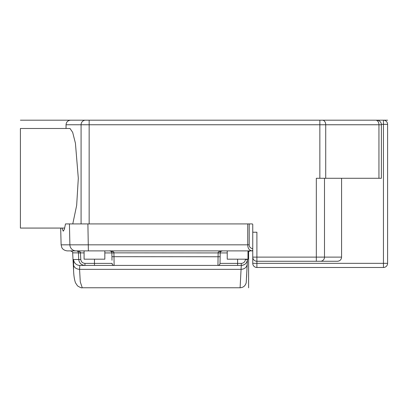 <?xml version="1.0" encoding="UTF-8"?>
<svg xmlns="http://www.w3.org/2000/svg" width="408" height="408" viewBox="0 0 408 408"><rect width="100%" height="100%" fill="white"/><g stroke="black" fill="none" stroke-linecap="round" stroke-linejoin="round"><path stroke-width="0.61" d="M20.4 120.192L85.522 120.192A4.564 4.442 90 0 0 81.08 124.756L66.04 124.756C66.31 121.982 67.83 120.462 70.604 120.192L383.449 120.192A4.151 4.151 0 0 1 387.6 124.343L387.6 263.339A4.151 4.151 0 0 1 383.449 267.485L256.902 267.485A4.151 4.151 0 0 1 252.751 263.339L252.771 257.535M81.08 223.921L81.08 124.756L378.945 124.756A4.564 3.228 90 0 0 375.717 120.192L387.6 120.192M319.852 178.281L319.852 120.192L347.351 120.192L322.493 120.192A4.564 3.228 90 0 1 325.717 124.756L325.717 178.281L316.327 178.281L316.327 257.116L324.498 257.116A4.151 4.085 90 0 1 320.413 261.263L337.365 261.263C339.951 261.064 341.353 259.677 341.578 257.116L341.578 178.281M347.351 120.192L369.76 120.192M376.814 120.192A4.564 4.564 0 0 1 381.378 124.756L378.945 124.756L378.945 178.281L381.378 178.281L381.378 124.756A4.564 4.564 0 0 0 376.814 120.192L377.272 120.217M377.721 120.284L378.155 120.396M379.945 121.436L380.205 121.706M380.644 122.273L380.817 122.563M381.266 123.746L381.322 124.047M378.945 178.281L325.717 178.281M252.751 232.218L256.902 232.218L256.902 257.116L252.751 257.116L252.751 224.349L252.338 223.921L65.499 223.921L64.357 229.337L63.245 231.183L61.996 228.072M252.751 250.242L252.751 250.889L76.051 250.889A6.222 6.161 -90 0 1 69.89 244.831L247.743 244.831C247.784 248.227 249.13 250.247 251.787 250.889L252.751 250.889L252.751 250.374L251.787 250.889L249.808 250.889M337.365 261.263L256.902 261.263A4.151 4.151 0 0 1 252.751 257.116M252.838 257.943L252.94 258.341L252.838 257.943M253.246 259.08L253.445 259.406L253.246 259.08M254.684 260.62L254.954 260.778L254.684 260.62M255.23 260.911L255.785 261.11M256.622 261.253L256.902 261.263L256.902 263.339L252.751 263.339M82.243 287.767C81.626 288.119 80.055 287.482 77.525 285.865L75.511 282.831C74.389 279.715 73.746 275.543 73.578 270.31L73.598 259.514A6.222 6.222 90 0 0 79.81 265.414L241.271 265.414L240.103 287.767L82.243 287.767L80.264 281.79L79.575 269.356L79.81 265.414L114.133 265.414L113.929 252.996L111.853 252.858C112.139 251.909 109.609 250.313 109.783 250.889C111.353 251.384 112.042 252.037 111.853 252.858L113.924 252.858C114.276 252.016 112.894 251.359 109.783 250.889L109.788 250.889A2.076 2.076 0 0 1 111.858 252.924L111.935 256.974M221.942 250.9L222.289 250.889A2.076 2.076 0 0 0 221.111 251.257A2.076 2.076 0 0 1 222.289 250.889L222.289 250.889C219.173 251.359 217.796 252.016 218.142 252.858L217.938 265.409L241.271 265.414C244.902 265.088 246.973 263.119 247.488 259.514L247.503 259.187M69.421 223.921L69.89 244.831L61.118 244.831L61.802 247.508C61.766 247.513 62.878 250.415 67.34 250.889L76.051 250.889M247.982 250.889L247.982 259.187L227.236 259.187L227.236 250.889L249.91 250.889L247.982 251.129M108.859 250.889L104.836 250.889L108.859 250.889M84.176 250.889L75.924 250.889M84.089 252.924L80.458 252.858C80.753 252.011 79.524 251.354 76.77 250.889C77.994 251.374 78.535 252.027 78.402 252.858L78.734 259.514L80.794 259.447C81.131 261.839 82.518 263.15 84.956 263.379L94.462 263.379L94.462 259.187L84.089 259.187L84.089 250.889L88.373 250.889L87.898 223.921M256.902 267.485L256.902 263.339L387.6 263.339L387.6 124.343L381.358 124.343M72.777 223.921L76.658 205.392L78.311 178.281L75.429 143.244L72.66 132.325L70.018 128.489L20.4 128.489L20.4 228.072L64.704 228.072M69.737 237.884L69.635 233.463M110.65 251.078L110.395 250.981M113.552 252.873L113.149 252.889M112.776 252.899L111.879 252.873M218.035 258.968L218.066 256.76L220.141 256.693L220.014 263.379A2.076 2.076 90 0 1 217.938 265.414L114.133 265.414C112.899 265.287 112.205 264.608 112.057 263.379L112.057 263.379C112.205 264.608 112.899 265.287 114.133 265.409A2.076 2.076 -90 0 1 112.057 263.379L112.052 263.242M80.458 252.858L72.665 252.858C73.114 252.322 72.425 251.665 70.594 250.889M220.141 256.693L220.213 252.924L113.924 252.858M227.236 252.924L220.213 252.924A2.076 2.076 0 0 1 220.244 252.618A2.076 2.076 0 0 0 220.213 252.924L218.142 252.858M221.111 251.257A2.076 2.076 0 0 1 222.289 250.889C220.718 251.384 220.029 252.037 220.218 252.858L220.218 252.858C220.106 251.629 222.278 250.492 222.289 250.889L222.008 250.91M220.335 252.272A2.076 2.076 0 0 1 220.947 251.384A2.076 2.076 0 0 0 220.335 252.272A2.076 2.076 0 0 1 220.947 251.384M245.427 259.187L245.417 259.447L247.488 259.514L247.37 260.426A6.222 6.222 0 0 0 247.488 259.514L247.488 259.529M247.182 265.317L247.095 267.016M246.718 274.252L246.549 277.399M247.177 265.445L247.243 264.2C246.723 267.368 244.652 269.086 241.026 269.356L79.575 269.356C75.965 269.066 73.894 267.347 73.358 264.2M247.37 260.431A6.222 6.222 0 0 0 247.488 259.514L246.208 282.739C245.31 285.886 243.27 287.564 240.103 287.767M247.243 264.185L247.488 259.519C246.973 263.124 244.902 265.088 241.271 265.414A6.222 6.222 0 0 0 245.708 263.553A6.222 6.222 0 0 1 241.271 265.414L241.271 263.379A4.151 4.146 0 0 0 245.417 259.447M246.396 262.721A6.222 6.222 0 0 0 247.049 261.502A6.222 6.222 0 0 1 246.396 262.721M72.665 252.858L73.608 270.856M80.794 259.447L80.463 252.924L78.407 252.996M218.066 256.76L111.93 256.693L111.996 260.243M73.598 259.514L78.734 259.514C79.239 263.119 81.314 265.083 84.956 265.414L84.956 263.379M247.982 252.195A2.076 2.076 0 0 1 249.91 250.889L247.982 252.195M220.238 252.634L220.213 252.924A2.076 2.076 0 0 1 220.244 252.618M94.462 259.187L104.836 259.187L104.836 250.889M248.605 251.354L248.605 287.808M387.6 244.667L387.6 241.342L387.6 244.667M387.6 235.115L387.6 223.507L387.6 235.115M387.6 213.557L387.6 223.507L387.6 213.557M387.6 203.174L387.6 206.499L387.6 203.174M387.6 195.702L387.6 177.868L387.6 195.702M387.6 188.644L387.6 178.694L387.6 188.644M387.6 167.917L387.6 157.534L387.6 167.917M387.6 206.499L387.6 223.507L387.6 206.499M387.6 212.726L387.6 223.507L387.6 212.726M387.6 189.475L387.6 178.694L387.6 189.475M383.449 267.485L383.449 120.192M89.158 120.192L89.158 223.921M256.902 261.263L256.902 257.116L316.327 257.116L316.327 261.263M252.751 248.824C250.252 248.018 249.074 246.682 249.212 244.815L247.743 244.831L247.743 223.921M249.212 244.815L249.212 223.921M111.858 252.924L104.836 252.924M94.462 265.414L94.462 263.379L112.057 263.379M220.014 263.379C219.866 264.608 219.173 265.287 217.938 265.409L217.938 265.414C219.173 265.287 219.866 264.608 220.014 263.379L237.609 263.379L237.609 265.414M237.609 259.187L237.609 263.379L241.271 263.379M324.498 178.281L324.498 257.116L341.578 257.116M66.04 124.756L66.04 128.489M61.118 244.831L60.68 228.072"/></g></svg>
